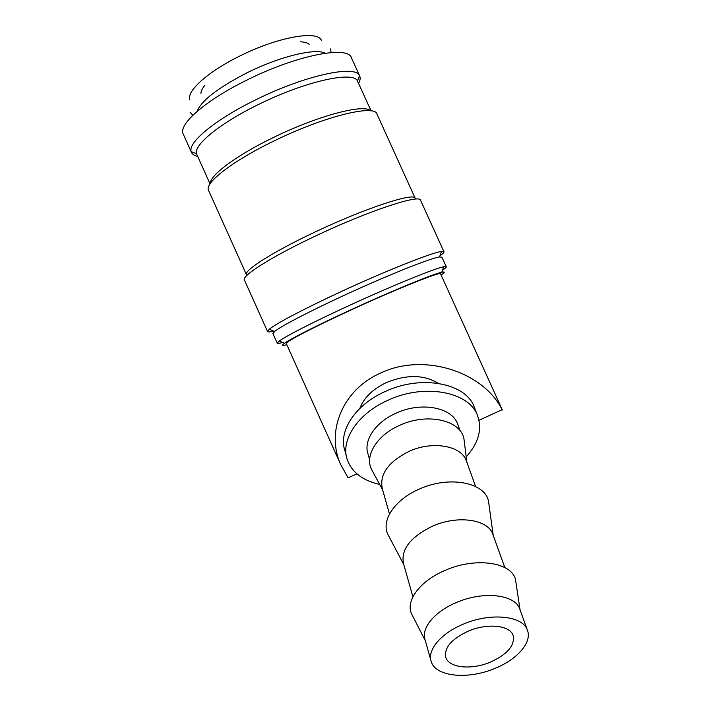 <?xml version="1.0" encoding="UTF-8"?>
<svg xmlns="http://www.w3.org/2000/svg" width="711" height="711" viewBox="0 0 711 711"><rect width="100%" height="100%" fill="white"/><g stroke="black" fill="none" stroke-linecap="round" stroke-linejoin="round"><path stroke-width="1.07" d="M358.602 83.4C360.184 80.485 360.548 78.032 359.713 76.05L351.421 57.795C348.23 45.317 296.807 55.102 247.366 79.836C205.87 100.091 178.337 124.318 183.109 133.792L183.394 134.423M359.713 76.05L359.482 75.597C355.536 64.594 304.975 75.348 256.262 99.549C215.495 119.35 187.722 142.493 191.179 151.594L191.33 152.083C192.166 154.207 194.29 155.656 197.72 156.438M442.535 270.091C445.193 268.376 446.446 267.265 446.286 266.776L443.726 266.767C434.919 268.323 391.957 285.804 349.243 305.499C314.458 321.47 285.902 336.063 279.236 341.031L277.21 343.111C277.343 343.68 279.174 343.457 282.702 342.426M441.087 274.961C445.077 272.375 445.308 271.46 441.78 272.233C433.266 273.922 392.321 290.719 351.634 309.454C318.475 324.66 291.137 338.507 284.604 343.191C281.334 345.528 282.071 346.026 286.809 344.693M446.286 266.776L441.94 257.195L439.514 256.982C430.928 257.986 387.593 275.246 344.577 295.154C309.481 311.32 280.889 326.269 274.659 331.415L272.971 333.672M439.931 255.809C442.837 253.8 444.179 252.458 443.957 251.801L441.469 251.498C432.599 252.325 387.228 270.251 342.16 291.128C305.401 308.085 275.601 323.807 269.282 329.246L267.532 331.459C267.736 332.215 269.816 332.081 273.771 331.059M443.957 251.801L420.574 200.298C420.272 193.89 369.356 210.527 316.964 235.323C273.14 255.836 241.847 275.53 244.344 279.867L244.477 280.17M208.447 190.157C204.608 182.754 233.119 160.597 274.793 140.591C324.492 116.249 374.901 104.055 376.972 114.071L415.242 198.369C414.86 192.059 365.987 207.879 315.888 231.617C273.957 251.259 243.962 270.296 246.415 274.597L208.67 190.655M370.6 110.8C364.308 103.593 318.155 115.582 273.886 137.267C236.576 155.211 209.727 175.359 210.314 183.509M371.062 110.863L357.491 81.018C353.589 70.736 305.375 81.232 258.982 104.241C220.126 123.083 193.454 145.053 196.556 153.683L196.965 154.767M519.999 609.683L519.688 608.82C514.942 594.449 483.329 590.814 456.684 602.413C434.421 611.522 420.645 628.604 425.187 640.22L430.839 660.199M494.803 668.464C517.332 659.488 532.503 642.131 527.313 629.982C522.629 615.744 490.608 612.367 463.501 624.071C440.864 633.27 426.769 650.334 431.301 661.817C435.959 676.863 468.202 679.787 494.803 668.464M516.222 584.3L515.493 579.438C511.413 562.205 475.623 556.926 445.459 570.231C420.139 580.683 405.199 600.813 411.66 614.02L412.54 615.744M493.078 534.992L492.759 534.103C487.826 519.323 457.68 514.906 432.67 526.087C410.229 537.081 400.542 549.701 403.599 563.93L412.895 596.796M489.177 506.072L488.439 500.748C484.369 482.28 449.005 475.597 419.65 488.937C394.934 499.362 380.865 520.416 387.913 534.468L388.944 536.432M466.62 461.599L466.3 460.692C461.243 445.646 432.572 440.58 409.136 451.325C388.117 461.937 379.203 474.477 382.376 488.946L389.477 514.035M464.559 443.744L463.883 438.349C460.097 419.97 427.035 412.62 399.938 425.214C377.079 435.025 364.423 455.609 371.56 469.491L372.68 471.553M457.973 424.894L457.626 423.943C452 407.359 421.276 401.475 396.311 413.073C375.426 422.103 363.108 440.669 368.076 454.187L369.64 459.786M438.163 383.327C424.076 374.644 406.923 374.35 386.695 382.429C372.848 388.97 363.89 397.645 359.819 408.425M466.203 456.88C478.592 442.997 482.369 429.231 477.525 415.562C469.233 391.779 424.645 383.149 388.277 400.115C357.944 413.304 340.302 440.136 347.226 459.582C351.874 472.3 362.69 480.583 379.674 484.431M346.399 456.409L344.924 450.721C338.009 431.248 355.464 404.47 385.549 391.352C421.623 374.484 465.927 383.193 474.237 407.003L474.646 408.07M325.274 53.209C315.506 47.886 279.743 56.453 247.099 72.771C217.966 87.782 201.275 100.678 197.027 111.467M286.329 343.635L286.275 343.529C285.138 342.018 313.809 327.033 352.212 309.427C398.08 288.302 441.522 271.007 440.58 273.859L502.206 409.652L478.992 420.281M356.975 473.882L348.088 477.783L340.809 464.772C325.709 432.217 342.071 389.752 380.883 372.928C424.743 352.061 484.351 372.546 502.25 410.069M309.187 44.295C307.481 42.811 304.584 41.985 300.486 41.816M468.442 631.075C487.364 622.925 509.796 625.253 513.066 635.287C515.164 645.304 507.592 654.253 490.341 662.145C471.669 670.109 449.13 668.002 445.868 657.568C443.86 647.899 451.378 639.065 468.442 631.075M189.979 99.984C185.873 91.719 207.372 71.953 239.589 56.142C277.832 36.848 318.457 29.889 321.461 40.625M204.804 85.302C202.244 88.493 200.955 91.221 200.937 93.479M441.78 272.233L443.726 266.767M439.514 256.982L441.469 251.498M357.491 81.018L359.482 75.597M519.688 608.82L527.313 629.982M520.052 609.825L515.493 579.438M492.759 534.103L504.819 567.565M493.23 535.41L488.439 500.748M466.3 460.692L475.615 486.555M466.878 462.31L463.883 438.349M457.626 423.943L460.159 430.893M330.633 48.899L331.095 52.561M190.139 112.338L192.868 115.271M445.868 657.568L445.557 656.52M286.275 343.529L340.809 464.772M477.525 415.562L474.237 407.003M382.66 489.932L371.56 469.491M403.812 564.667L387.913 534.468M425.338 640.744L411.66 614.02M196.556 153.683L191.179 151.594M196.716 154.225L210.056 183.891M244.344 279.867L267.532 331.459M274.659 331.415L269.282 329.246M272.9 333.521L277.21 343.111M284.604 343.191L279.236 341.031M183.109 133.792L191.33 152.083"/></g></svg>
